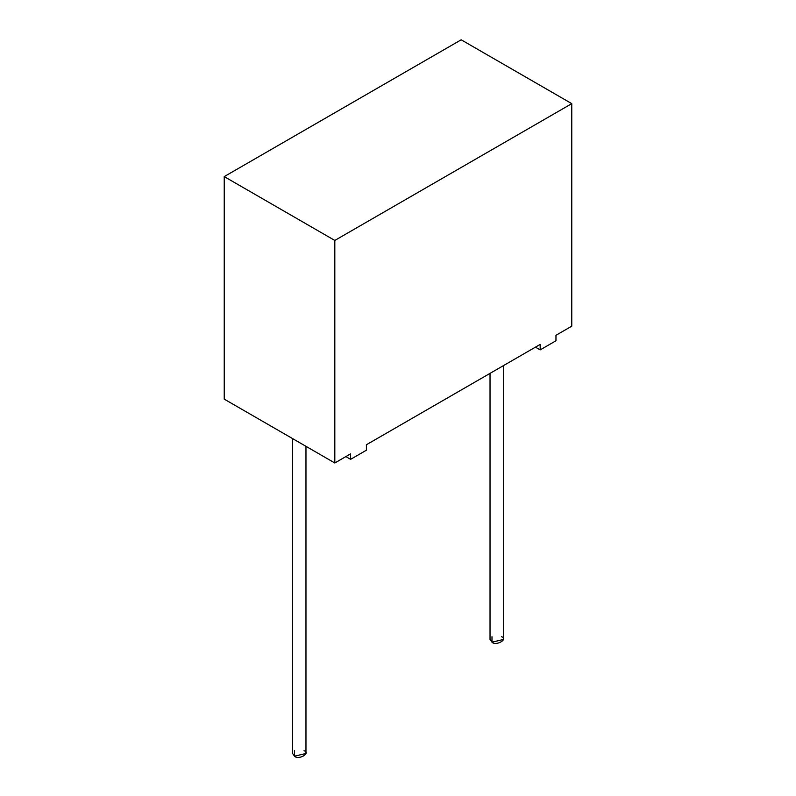 <?xml version="1.0" encoding="UTF-8"?>
<svg xmlns="http://www.w3.org/2000/svg" width="796" height="796" viewBox="0 0 796 796"><rect width="100%" height="100%" fill="white"/><g stroke="black" fill="none" stroke-linecap="round" stroke-linejoin="round"><path stroke-width="1.19" d="M490.028 373.364L490.028 639.457L491.988 642.193L503.43 639.457L503.43 365.633M501.47 636.72C508.783 638.999 495.938 646.422 491.988 642.193L491.988 636.72M292.57 438.586L292.57 753.464L294.53 756.2L305.972 753.464L305.972 446.327M304.012 750.727C311.316 753.006 298.47 760.419 294.53 756.2L294.53 750.727M366.409 450.208L350.608 459.332L345.872 456.596L350.608 459.332L366.409 450.208L366.409 444.745L540.176 344.419L540.176 349.892L555.966 340.768L555.966 335.295L571.767 326.181L571.767 103.639L334.817 240.442L224.233 176.603L224.233 399.134L334.817 462.983L334.817 240.442L334.817 462.983L350.608 453.859L350.608 459.332L350.608 453.859L334.817 462.983L224.233 399.134L224.233 176.603L461.183 39.8L571.767 103.639L571.767 326.181L555.966 335.295L555.966 340.768L540.176 349.892L535.429 347.155L540.176 349.892L540.176 344.419L366.409 444.745L366.409 450.208M334.817 240.442L571.767 103.639L461.183 39.8L224.233 176.603L334.817 240.442"/></g></svg>
